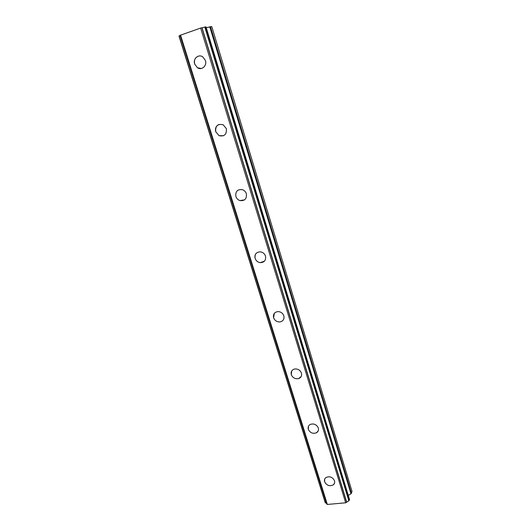<?xml version="1.0" encoding="UTF-8"?>
<svg xmlns="http://www.w3.org/2000/svg" width="531" height="531" viewBox="0 0 531 531"><rect width="100%" height="100%" fill="white"/><g stroke="black" fill="none" stroke-linecap="round" stroke-linejoin="round"><path stroke-width="0.8" d="M334.49 483.243L333.362 484.816C329.651 486.608 326.738 485.586 324.627 481.756L324.667 479.181M324.62 481.763C324.156 480.057 324.574 478.67 325.875 477.601C329.585 475.922 332.466 476.971 334.517 480.761C334.961 482.407 334.576 483.761 333.362 484.823C329.651 486.615 326.738 485.593 324.62 481.763M318.182 430.94L316.436 432.798C312.792 434.019 310.077 432.851 308.299 429.287L308.465 426.254M308.299 429.287C307.754 427.116 308.425 425.49 310.31 424.402C313.927 423.3 316.595 424.501 318.315 428.006C318.839 430.11 318.215 431.703 316.436 432.805C312.792 434.026 310.077 432.851 308.299 429.287M301.123 376.579L298.561 378.596C295.163 379.18 292.74 377.873 291.307 374.66L291.665 371.043M291.307 374.667C290.689 371.892 291.705 370.027 294.353 369.072C297.705 368.6 300.061 369.934 301.435 373.074C302.033 375.769 301.077 377.607 298.561 378.596C295.156 379.187 292.74 377.873 291.307 374.667M283.853 315.826C284.483 319.231 283.123 321.275 279.777 321.952C276.784 321.952 274.726 320.551 273.598 317.75C272.954 314.252 274.374 312.201 277.866 311.597C280.786 311.684 282.777 313.091 283.853 315.826C284.483 319.231 283.129 321.268 279.777 321.945C276.79 321.952 274.726 320.551 273.604 317.744L274.281 313.403M264.418 261.206L260.21 262.653C257.721 262.228 256.028 260.807 255.139 258.398C254.575 256.354 254.98 254.614 256.334 253.174M255.139 258.398C254.515 254.11 256.347 251.933 260.628 251.867C263.037 252.358 264.664 253.778 265.513 256.121C266.124 260.309 264.352 262.487 260.21 262.653C257.714 262.228 256.022 260.807 255.139 258.398M235.864 196.45C235.313 191.366 237.496 189.109 242.428 189.686C244.366 190.403 245.68 191.771 246.364 193.782C246.908 198.773 244.784 201.037 239.972 200.585C237.954 199.902 236.587 198.521 235.87 196.45C236.58 198.521 237.954 199.902 239.972 200.585L244.519 199.868M223.471 135.75L219.077 135.651L215.732 131.728C214.969 128.369 215.984 125.966 218.792 124.519M215.732 131.728C215.261 125.874 217.737 123.557 223.159 124.772L226.352 128.641C226.823 134.403 224.394 136.739 219.077 135.657L215.732 131.728M201.295 68.506L197.452 67.742L194.678 64.052C193.855 59.784 195.295 57.096 199.006 55.987M194.678 64.052C192.793 58.802 198.475 53.717 202.782 56.883L205.424 60.507C207.256 65.725 201.714 70.709 197.446 67.742L194.678 64.052M180.115 35.531L178.967 35.995L325.277 502.864L326.432 503.069M349.484 499.419L206.008 26.869L200.658 28.063L180.055 35.345L326.751 504.038L327.342 504.45L345.681 502.804L349.099 500.66L349.451 499.372M348.263 495.396L350.991 493.79L352.033 491.46L211.763 26.55L206.254 27.685M180.533 35.066L327.342 504.45M200.658 28.063L345.681 502.804M205.982 26.862L349.478 499.472M179.12 35.929L325.437 502.93M201.866 27.745L346.617 502.253M202.012 27.718L346.716 502.14M204.793 27.001L348.847 500.806M205.125 26.915L349.099 500.66M209.765 26.756L350.991 493.79M210.429 26.623L351.442 493.312M178.967 35.995L325.277 502.864M180.055 35.345L326.724 503.999"/></g></svg>
